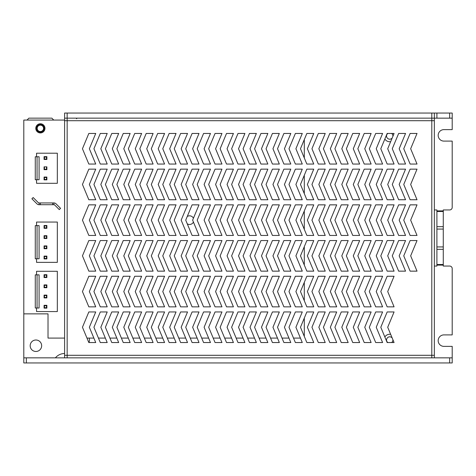 <?xml version="1.0" encoding="UTF-8"?>
<svg xmlns="http://www.w3.org/2000/svg" width="476" height="476" viewBox="0 0 476 476"><rect width="100%" height="100%" fill="white"/><g stroke="black" fill="none" stroke-linecap="round" stroke-linejoin="round"><path stroke-width="0.71" d="M431.797 113.05L436.903 113.05L436.903 118.149L431.797 118.149L431.797 113.05L67.152 113.05L67.152 118.149L64.599 118.149L64.599 113.05L67.152 113.05M436.903 113.05L452.2 113.05L452.2 118.149L449.647 118.149L449.647 113.05M431.797 118.149L67.152 118.149L67.158 120.708L64.599 120.708L434.35 120.708L431.797 120.708L431.797 118.149M436.903 118.149L449.647 118.149M64.599 120.065L23.8 120.065L23.8 362.95L23.8 357.851L452.2 357.851L452.2 362.95L449.647 362.95L449.647 357.851M434.35 209.952L436.903 209.952L436.903 210.892L443.275 210.892L443.275 209.952L449.647 209.952A2.553 2.553 0 0 0 452.2 207.399L452.2 141.098L443.912 141.098A5.736 5.736 0 0 1 438.176 135.362A5.736 5.736 0 0 1 443.912 129.627L452.2 129.627L452.2 118.149M434.35 357.845L452.2 357.845L452.2 346.373L443.912 346.373A5.736 5.736 0 0 1 438.176 340.637A5.736 5.736 0 0 1 443.912 334.902L452.2 334.902L452.2 268.601A2.553 2.553 0 0 0 449.647 266.048L443.275 266.048L443.275 265.108L436.903 265.108L436.903 266.048L434.35 266.048M41.65 345.737A5.736 5.736 0 0 1 33.046 350.705A5.736 5.736 0 0 1 33.046 340.768A5.736 5.736 0 0 1 41.65 345.737M64.599 357.851L64.599 355.298L67.158 355.292L64.599 355.298L64.599 113.05M26.353 357.851L26.353 362.95L449.647 362.95M26.353 362.95L23.8 362.95M53.764 120.065L51.848 118.149L28.899 118.149L26.989 120.065M44.203 128.347A3.826 3.826 0 0 0 38.461 125.039A3.826 3.826 0 0 0 38.461 131.662A3.826 3.826 0 0 0 44.203 128.347M43.56 128.347A3.189 3.189 0 0 0 38.782 125.587A3.189 3.189 0 0 0 38.782 131.108A3.189 3.189 0 0 0 43.56 128.347M436.903 265.108L436.903 264.501L443.275 264.501L443.275 265.108M443.275 210.892L443.275 211.499L436.903 211.499L436.903 264.501M436.903 211.499L436.903 210.892M443.275 211.499L443.275 264.501M384.852 139.028A5.736 5.736 0 0 0 390.659 141.664M392.164 138.052A3.189 3.189 0 0 1 386.536 135.999A3.189 3.189 0 0 1 387.815 133.453M391.635 133.453A3.189 3.189 0 0 1 392.902 136.285M390.659 334.336A5.736 5.736 0 0 0 384.852 336.972M387.815 342.547A3.189 3.189 0 0 1 388.63 337.008A3.189 3.189 0 0 1 392.164 337.948M392.902 339.715A3.189 3.189 0 0 1 391.635 342.547M88.863 342.547A5.736 5.736 0 0 0 89.137 338.085M434.35 113.05L434.35 355.298L431.797 355.298L431.797 357.851M55.389 357.851A11.954 11.954 0 0 1 64.599 353.513M434.35 171.699L434.35 161.501M434.35 304.301L434.35 314.499M82.449 327.25L88.828 342.547L95.73 342.547L89.357 327.25L95.73 311.953L88.828 311.953L82.449 327.25M82.449 291.55L88.828 306.847L95.73 306.847L89.357 291.55L95.73 276.253L88.828 276.253L82.449 291.55M82.449 255.85L88.828 271.147L95.73 271.147L89.357 255.85L95.73 240.553L88.828 240.553L82.449 255.85M82.449 220.15L88.828 235.447L95.73 235.447L89.357 220.15L95.73 204.853L88.828 204.853L82.449 220.15M82.449 184.45L88.828 199.747L95.73 199.747L89.357 184.45L95.73 169.153L88.828 169.153L82.449 184.45M82.449 148.75L88.828 164.047L95.73 164.047L89.357 148.75L95.73 133.453L88.828 133.453L82.449 148.75M93.927 327.25L100.299 342.547L107.207 342.547L100.829 327.25L107.207 311.953L100.299 311.953L93.927 327.25M93.927 291.55L100.299 306.847L107.207 306.847L100.829 291.55L107.207 276.253L100.299 276.253L93.927 291.55M93.927 255.85L100.299 271.147L107.207 271.147L100.829 255.85L107.207 240.553L100.299 240.553L93.927 255.85M93.927 220.15L100.299 235.447L107.207 235.447L100.829 220.15L107.207 204.853L100.299 204.853L93.927 220.15M93.927 184.45L100.299 199.747L107.207 199.747L100.829 184.45L107.207 169.153L100.299 169.153L93.927 184.45M93.927 148.75L100.299 164.047L107.207 164.047L100.829 148.75L107.207 133.453L100.299 133.453L93.927 148.75M105.398 327.25L111.777 342.547L118.679 342.547L112.306 327.25L118.679 311.953L111.777 311.953L105.398 327.25M105.398 291.55L111.777 306.847L118.679 306.847L112.306 291.55L118.679 276.253L111.777 276.253L105.398 291.55M105.398 255.85L111.777 271.147L118.679 271.147L112.306 255.85L118.679 240.553L111.777 240.553L105.398 255.85M105.398 220.15L111.777 235.447L118.679 235.447L112.306 220.15L118.679 204.853L111.777 204.853L105.398 220.15M105.398 184.45L111.777 199.747L118.679 199.747L112.306 184.45L118.679 169.153L111.777 169.153L105.398 184.45M105.398 148.75L111.777 164.047L118.679 164.047L112.306 148.75L118.679 133.453L111.777 133.453L105.398 148.75M116.876 327.25L123.248 342.547L130.156 342.547L123.784 327.25L130.156 311.953L123.248 311.953L116.876 327.25M116.876 291.55L123.248 306.847L130.156 306.847L123.784 291.55L130.156 276.253L123.248 276.253L116.876 291.55M116.876 255.85L123.248 271.147L130.156 271.147L123.784 255.85L130.156 240.553L123.248 240.553L116.876 255.85M116.876 220.15L123.248 235.447L130.156 235.447L123.784 220.15L130.156 204.853L123.248 204.853L116.876 220.15M116.876 184.45L123.248 199.747L130.156 199.747L123.784 184.45L130.156 169.153L123.248 169.153L116.876 184.45M116.876 148.75L123.248 164.047L130.156 164.047L123.784 148.75L130.156 133.453L123.248 133.453L116.876 148.75M128.347 327.25L134.726 342.547L141.634 342.547L135.255 327.25L141.634 311.953L134.726 311.953L128.347 327.25M128.347 291.55L134.726 306.847L141.634 306.847L135.255 291.55L141.634 276.253L134.726 276.253L128.347 291.55M128.347 255.85L134.726 271.147L141.634 271.147L135.255 255.85L141.634 240.553L134.726 240.553L128.347 255.85M128.347 220.15L134.726 235.447L141.634 235.447L135.255 220.15L141.634 204.853L134.726 204.853L128.347 220.15M128.347 184.45L134.726 199.747L141.634 199.747L135.255 184.45L141.634 169.153L134.726 169.153L128.347 184.45M128.347 148.75L134.726 164.047L141.634 164.047L135.255 148.75L141.634 133.453L134.726 133.453L128.347 148.75M139.825 327.25L146.197 342.547L153.105 342.547L146.733 327.25L153.105 311.953L146.197 311.953L139.825 327.25M139.825 291.55L146.197 306.847L153.105 306.847L146.733 291.55L153.105 276.253L146.197 276.253L139.825 291.55M139.825 255.85L146.197 271.147L153.105 271.147L146.733 255.85L153.105 240.553L146.197 240.553L139.825 255.85M139.825 220.15L146.197 235.447L153.105 235.447L146.733 220.15L153.105 204.853L146.197 204.853L139.825 220.15M139.825 184.45L146.197 199.747L153.105 199.747L146.733 184.45L153.105 169.153L146.197 169.153L139.825 184.45M139.825 148.75L146.197 164.047L153.105 164.047L146.733 148.75L153.105 133.453L146.197 133.453L139.825 148.75M151.303 327.25L157.675 342.547L164.583 342.547L158.205 327.25L164.583 311.953L157.675 311.953L151.303 327.25M151.303 291.55L157.675 306.847L164.583 306.847L158.205 291.55L164.583 276.253L157.675 276.253L151.303 291.55M151.303 255.85L157.675 271.147L164.583 271.147L158.205 255.85L164.583 240.553L157.675 240.553L151.303 255.85M151.303 220.15L157.675 235.447L164.583 235.447L158.205 220.15L164.583 204.853L157.675 204.853L151.303 220.15M151.303 184.45L157.675 199.747L164.583 199.747L158.205 184.45L164.583 169.153L157.675 169.153L151.303 184.45M151.303 148.75L157.675 164.047L164.583 164.047L158.205 148.75L164.583 133.453L157.675 133.453L151.303 148.75M162.774 327.25L169.153 342.547L176.055 342.547L169.682 327.25L176.055 311.953L169.153 311.953L162.774 327.25M162.774 291.55L169.153 306.847L176.055 306.847L169.682 291.55L176.055 276.253L169.153 276.253L162.774 291.55M162.774 255.85L169.153 271.147L176.055 271.147L169.682 255.85L176.055 240.553L169.153 240.553L162.774 255.85M162.774 220.15L169.153 235.447L176.055 235.447L169.682 220.15L176.055 204.853L169.153 204.853L162.774 220.15M162.774 184.45L169.153 199.747L176.055 199.747L169.682 184.45L176.055 169.153L169.153 169.153L162.774 184.45M162.774 148.75L169.153 164.047L176.055 164.047L169.682 148.75L176.055 133.453L169.153 133.453L162.774 148.75M174.252 327.25L180.624 342.547L187.532 342.547L181.154 327.25L187.532 311.953L180.624 311.953L174.252 327.25M174.252 291.55L180.624 306.847L187.532 306.847L181.154 291.55L187.532 276.253L180.624 276.253L174.252 291.55M174.252 255.85L180.624 271.147L187.532 271.147L181.154 255.85L187.532 240.553L180.624 240.553L174.252 255.85M174.252 220.15L180.624 235.447L187.532 235.447L181.154 220.15L187.532 204.853L180.624 204.853L174.252 220.15M174.252 184.45L180.624 199.747L187.532 199.747L181.154 184.45L187.532 169.153L180.624 169.153L174.252 184.45M174.252 148.75L180.624 164.047L187.532 164.047L181.154 148.75L187.532 133.453L180.624 133.453L174.252 148.75M185.723 327.25L192.102 342.547L199.004 342.547L192.631 327.25L199.004 311.953L192.102 311.953L185.723 327.25M185.723 291.55L192.102 306.847L199.004 306.847L192.631 291.55L199.004 276.253L192.102 276.253L185.723 291.55M185.723 255.85L192.102 271.147L199.004 271.147L192.631 255.85L199.004 240.553L192.102 240.553L185.723 255.85M185.723 220.15L192.102 235.447L199.004 235.447L192.631 220.15L199.004 204.853L192.102 204.853L185.723 220.15M185.723 184.45L192.102 199.747L199.004 199.747L192.631 184.45L199.004 169.153L192.102 169.153L185.723 184.45M185.723 148.75L192.102 164.047L199.004 164.047L192.631 148.75L199.004 133.453L192.102 133.453L185.723 148.75M197.201 327.25L203.573 342.547L210.481 342.547L204.109 327.25L210.481 311.953L203.573 311.953L197.201 327.25M197.201 291.55L203.573 306.847L210.481 306.847L204.109 291.55L210.481 276.253L203.573 276.253L197.201 291.55M197.201 255.85L203.573 271.147L210.481 271.147L204.109 255.85L210.481 240.553L203.573 240.553L197.201 255.85M197.201 220.15L203.573 235.447L210.481 235.447L204.109 220.15L210.481 204.853L203.573 204.853L197.201 220.15M197.201 184.45L203.573 199.747L210.481 199.747L204.109 184.45L210.481 169.153L203.573 169.153L197.201 184.45M197.201 148.75L203.573 164.047L210.481 164.047L204.109 148.75L210.481 133.453L203.573 133.453L197.201 148.75M208.672 327.25L215.051 342.547L221.959 342.547L215.58 327.25L221.959 311.953L215.051 311.953L208.672 327.25M208.672 291.55L215.051 306.847L221.959 306.847L215.58 291.55L221.959 276.253L215.051 276.253L208.672 291.55M208.672 255.85L215.051 271.147L221.959 271.147L215.58 255.85L221.959 240.553L215.051 240.553L208.672 255.85M208.672 220.15L215.051 235.447L221.959 235.447L215.58 220.15L221.959 204.853L215.051 204.853L208.672 220.15M208.672 184.45L215.051 199.747L221.959 199.747L215.58 184.45L221.959 169.153L215.051 169.153L208.672 184.45M208.672 148.75L215.051 164.047L221.959 164.047L215.58 148.75L221.959 133.453L215.051 133.453L208.672 148.75M220.15 327.25L226.522 342.547L233.43 342.547L227.058 327.25L233.43 311.953L226.522 311.953L220.15 327.25M220.15 291.55L226.522 306.847L233.43 306.847L227.058 291.55L233.43 276.253L226.522 276.253L220.15 291.55M220.15 255.85L226.522 271.147L233.43 271.147L227.058 255.85L233.43 240.553L226.522 240.553L220.15 255.85M220.15 220.15L226.522 235.447L233.43 235.447L227.058 220.15L233.43 204.853L226.522 204.853L220.15 220.15M220.15 184.45L226.522 199.747L233.43 199.747L227.058 184.45L233.43 169.153L226.522 169.153L220.15 184.45M220.15 148.75L226.522 164.047L233.43 164.047L227.058 148.75L233.43 133.453L226.522 133.453L220.15 148.75M231.628 327.25L238 342.547L244.908 342.547L238.53 327.25L244.908 311.953L238 311.953L231.628 327.25M231.628 291.55L238 306.847L244.908 306.847L238.53 291.55L244.908 276.253L238 276.253L231.628 291.55M231.628 255.85L238 271.147L244.908 271.147L238.53 255.85L244.908 240.553L238 240.553L231.628 255.85M231.628 220.15L238 235.447L244.908 235.447L238.53 220.15L244.908 204.853L238 204.853L231.628 220.15M231.628 184.45L238 199.747L244.908 199.747L238.53 184.45L244.908 169.153L238 169.153L231.628 184.45M231.628 148.75L238 164.047L244.908 164.047L238.53 148.75L244.908 133.453L238 133.453L231.628 148.75M243.099 327.25L249.478 342.547L256.38 342.547L250.007 327.25L256.38 311.953L249.478 311.953L243.099 327.25M243.099 291.55L249.478 306.847L256.38 306.847L250.007 291.55L256.38 276.253L249.478 276.253L243.099 291.55M243.099 255.85L249.478 271.147L256.38 271.147L250.007 255.85L256.38 240.553L249.478 240.553L243.099 255.85M243.099 220.15L249.478 235.447L256.38 235.447L250.007 220.15L256.38 204.853L249.478 204.853L243.099 220.15M243.099 184.45L249.478 199.747L256.38 199.747L250.007 184.45L256.38 169.153L249.478 169.153L243.099 184.45M243.099 148.75L249.478 164.047L256.38 164.047L250.007 148.75L256.38 133.453L249.478 133.453L243.099 148.75M254.577 327.25L260.949 342.547L267.857 342.547L261.479 327.25L267.857 311.953L260.949 311.953L254.577 327.25M254.577 291.55L260.949 306.847L267.857 306.847L261.479 291.55L267.857 276.253L260.949 276.253L254.577 291.55M254.577 255.85L260.949 271.147L267.857 271.147L261.479 255.85L267.857 240.553L260.949 240.553L254.577 255.85M254.577 220.15L260.949 235.447L267.857 235.447L261.479 220.15L267.857 204.853L260.949 204.853L254.577 220.15M254.577 184.45L260.949 199.747L267.857 199.747L261.479 184.45L267.857 169.153L260.949 169.153L254.577 184.45M254.577 148.75L260.949 164.047L267.857 164.047L261.479 148.75L267.857 133.453L260.949 133.453L254.577 148.75M266.048 327.25L272.427 342.547L279.329 342.547L272.956 327.25L279.329 311.953L272.427 311.953L266.048 327.25M266.048 291.55L272.427 306.847L279.329 306.847L272.956 291.55L279.329 276.253L272.427 276.253L266.048 291.55M266.048 255.85L272.427 271.147L279.329 271.147L272.956 255.85L279.329 240.553L272.427 240.553L266.048 255.85M266.048 220.15L272.427 235.447L279.329 235.447L272.956 220.15L279.329 204.853L272.427 204.853L266.048 220.15M266.048 184.45L272.427 199.747L279.329 199.747L272.956 184.45L279.329 169.153L272.427 169.153L266.048 184.45M266.048 148.75L272.427 164.047L279.329 164.047L272.956 148.75L279.329 133.453L272.427 133.453L266.048 148.75M277.526 327.25L283.898 342.547L290.806 342.547L284.434 327.25L290.806 311.953L283.898 311.953L277.526 327.25M277.526 291.55L283.898 306.847L290.806 306.847L284.434 291.55L290.806 276.253L283.898 276.253L277.526 291.55M277.526 255.85L283.898 271.147L290.806 271.147L284.434 255.85L290.806 240.553L283.898 240.553L277.526 255.85M277.526 220.15L283.898 235.447L290.806 235.447L284.434 220.15L290.806 204.853L283.898 204.853L277.526 220.15M277.526 184.45L283.898 199.747L290.806 199.747L284.434 184.45L290.806 169.153L283.898 169.153L277.526 184.45M277.526 148.75L283.898 164.047L290.806 164.047L284.434 148.75L290.806 133.453L283.898 133.453L277.526 148.75M288.997 327.25L295.376 342.547L302.284 342.547L295.905 327.25L302.284 311.953L295.376 311.953L288.997 327.25M288.997 291.55L295.376 306.847L302.284 306.847L295.905 291.55L302.284 276.253L295.376 276.253L288.997 291.55M288.997 255.85L295.376 271.147L302.284 271.147L295.905 255.85L302.284 240.553L295.376 240.553L288.997 255.85M288.997 220.15L295.376 235.447L302.284 235.447L295.905 220.15L302.284 204.853L295.376 204.853L288.997 220.15M288.997 184.45L295.376 199.747L302.284 199.747L295.905 184.45L302.284 169.153L295.376 169.153L288.997 184.45M288.997 148.75L295.376 164.047L302.284 164.047L295.905 148.75L302.284 133.453L295.376 133.453L288.997 148.75M300.475 327.25L306.847 342.547L313.755 342.547L307.383 327.25L313.755 311.953L306.847 311.953L300.475 327.25M300.475 291.55L306.847 306.847L313.755 306.847L307.383 291.55L313.755 276.253L306.847 276.253L300.475 291.55M300.475 255.85L306.847 271.147L313.755 271.147L307.383 255.85L313.755 240.553L306.847 240.553L300.475 255.85M300.475 220.15L306.847 235.447L313.755 235.447L307.383 220.15L313.755 204.853L306.847 204.853L300.475 220.15M300.475 184.45L306.847 199.747L313.755 199.747L307.383 184.45L313.755 169.153L306.847 169.153L300.475 184.45M300.475 148.75L306.847 164.047L313.755 164.047L307.383 148.75L313.755 133.453L306.847 133.453L300.475 148.75M311.953 327.25L318.325 342.547L325.233 342.547L318.855 327.25L325.233 311.953L318.325 311.953L311.953 327.25M311.953 291.55L318.325 306.847L325.233 306.847L318.855 291.55L325.233 276.253L318.325 276.253L311.953 291.55M311.953 255.85L318.325 271.147L325.233 271.147L318.855 255.85L325.233 240.553L318.325 240.553L311.953 255.85M311.953 220.15L318.325 235.447L325.233 235.447L318.855 220.15L325.233 204.853L318.325 204.853L311.953 220.15M311.953 184.45L318.325 199.747L325.233 199.747L318.855 184.45L325.233 169.153L318.325 169.153L311.953 184.45M311.953 148.75L318.325 164.047L325.233 164.047L318.855 148.75L325.233 133.453L318.325 133.453L311.953 148.75M323.424 327.25L329.803 342.547L336.705 342.547L330.332 327.25L336.705 311.953L329.803 311.953L323.424 327.25M323.424 291.55L329.803 306.847L336.705 306.847L330.332 291.55L336.705 276.253L329.803 276.253L323.424 291.55M323.424 255.85L329.803 271.147L336.705 271.147L330.332 255.85L336.705 240.553L329.803 240.553L323.424 255.85M323.424 220.15L329.803 235.447L336.705 235.447L330.332 220.15L336.705 204.853L329.803 204.853L323.424 220.15M323.424 184.45L329.803 199.747L336.705 199.747L330.332 184.45L336.705 169.153L329.803 169.153L323.424 184.45M323.424 148.75L329.803 164.047L336.705 164.047L330.332 148.75L336.705 133.453L329.803 133.453L323.424 148.75M334.902 327.25L341.274 342.547L348.182 342.547L341.804 327.25L348.182 311.953L341.274 311.953L334.902 327.25M334.902 291.55L341.274 306.847L348.182 306.847L341.804 291.55L348.182 276.253L341.274 276.253L334.902 291.55M334.902 255.85L341.274 271.147L348.182 271.147L341.804 255.85L348.182 240.553L341.274 240.553L334.902 255.85M334.902 220.15L341.274 235.447L348.182 235.447L341.804 220.15L348.182 204.853L341.274 204.853L334.902 220.15M334.902 184.45L341.274 199.747L348.182 199.747L341.804 184.45L348.182 169.153L341.274 169.153L334.902 184.45M334.902 148.75L341.274 164.047L348.182 164.047L341.804 148.75L348.182 133.453L341.274 133.453L334.902 148.75M346.373 327.25L352.752 342.547L359.654 342.547L353.281 327.25L359.654 311.953L352.752 311.953L346.373 327.25M346.373 291.55L352.752 306.847L359.654 306.847L353.281 291.55L359.654 276.253L352.752 276.253L346.373 291.55M346.373 255.85L352.752 271.147L359.654 271.147L353.281 255.85L359.654 240.553L352.752 240.553L346.373 255.85M346.373 220.15L352.752 235.447L359.654 235.447L353.281 220.15L359.654 204.853L352.752 204.853L346.373 220.15M346.373 184.45L352.752 199.747L359.654 199.747L353.281 184.45L359.654 169.153L352.752 169.153L346.373 184.45M346.373 148.75L352.752 164.047L359.654 164.047L353.281 148.75L359.654 133.453L352.752 133.453L346.373 148.75M357.851 327.25L364.223 342.547L371.131 342.547L364.759 327.25L371.131 311.953L364.223 311.953L357.851 327.25M357.851 291.55L364.223 306.847L371.131 306.847L364.759 291.55L371.131 276.253L364.223 276.253L357.851 291.55M357.851 255.85L364.223 271.147L371.131 271.147L364.759 255.85L371.131 240.553L364.223 240.553L357.851 255.85M357.851 220.15L364.223 235.447L371.131 235.447L364.759 220.15L371.131 204.853L364.223 204.853L357.851 220.15M357.851 184.45L364.223 199.747L371.131 199.747L364.759 184.45L371.131 169.153L364.223 169.153L357.851 184.45M357.851 148.75L364.223 164.047L371.131 164.047L364.759 148.75L371.131 133.453L364.223 133.453L357.851 148.75M369.322 327.25L375.701 342.547L382.609 342.547L376.23 327.25L382.609 311.953L375.701 311.953L369.322 327.25M369.322 291.55L375.701 306.847L382.609 306.847L376.23 291.55L382.609 276.253L375.701 276.253L369.322 291.55M369.322 255.85L375.701 271.147L382.609 271.147L376.23 255.85L382.609 240.553L375.701 240.553L369.322 255.85M369.322 220.15L375.701 235.447L382.609 235.447L376.23 220.15L382.609 204.853L375.701 204.853L369.322 220.15M369.322 184.45L375.701 199.747L382.609 199.747L376.23 184.45L382.609 169.153L375.701 169.153L369.322 184.45M369.322 148.75L375.701 164.047L382.609 164.047L376.23 148.75L382.609 133.453L375.701 133.453L369.322 148.75M380.8 327.25L387.172 342.547L394.08 342.547L387.708 327.25L394.08 311.953L387.172 311.953L380.8 327.25M380.8 291.55L387.172 306.847L394.08 306.847L387.708 291.55L394.08 276.253L387.172 276.253L380.8 291.55M380.8 255.85L387.172 271.147L394.08 271.147L387.708 255.85L394.08 240.553L387.172 240.553L380.8 255.85M380.8 220.15L387.172 235.447L394.08 235.447L387.708 220.15L394.08 204.853L387.172 204.853L380.8 220.15M380.8 184.45L387.172 199.747L394.08 199.747L387.708 184.45L394.08 169.153L387.172 169.153L380.8 184.45M380.8 148.75L387.172 164.047L394.08 164.047L387.708 148.75L394.08 133.453L387.172 133.453L380.8 148.75M392.278 255.85L398.65 271.147L405.558 271.147L399.18 255.85L405.558 240.553L398.65 240.553L392.278 255.85M392.278 220.15L398.65 235.447L405.558 235.447L399.18 220.15L405.558 204.853L398.65 204.853L392.278 220.15M392.278 184.45L398.65 199.747L405.558 199.747L399.18 184.45L405.558 169.153L398.65 169.153L392.278 184.45M392.278 148.75L398.65 164.047L405.558 164.047L399.18 148.75L405.558 133.453L398.65 133.453L392.278 148.75M403.749 255.85L410.128 271.147L417.03 271.147L410.657 255.85L417.03 240.553L410.128 240.553L403.749 255.85M403.749 220.15L410.128 235.447L417.03 235.447L410.657 220.15L417.03 204.853L410.128 204.853L403.749 220.15M403.749 184.45L410.128 199.747L417.03 199.747L410.657 184.45L417.03 169.153L410.128 169.153L403.749 184.45M403.749 148.75L410.128 164.047L417.03 164.047L410.657 148.75L417.03 133.453L410.128 133.453L403.749 148.75M431.797 120.708L431.797 355.292L67.152 355.292L67.158 357.851M434.35 357.851L434.35 355.298L431.797 355.292M23.8 313.863L48.022 313.863L48.022 338.085L64.599 338.085M86.965 338.085L93.873 338.085M98.443 338.085L105.345 338.085M109.914 338.085L116.822 338.085M121.392 338.085L128.3 338.085M132.863 338.085L139.771 338.085M144.341 338.085L151.249 338.085M155.819 338.085L162.721 338.085M167.29 338.085L174.198 338.085M178.768 338.085L185.67 338.085M190.239 338.085L197.147 338.085M201.717 338.085L208.625 338.085M213.189 338.085L220.096 338.085M224.666 338.085L231.574 338.085M236.144 338.085L243.046 338.085M247.615 338.085L254.523 338.085M259.093 338.085L265.995 338.085M270.564 338.085L277.472 338.085M282.042 338.085L288.95 338.085M293.514 338.085L300.421 338.085M304.301 336.431L304.301 318.069M304.301 300.731L304.301 282.369M304.301 265.031L304.301 246.669M304.301 229.331L304.301 210.969M304.301 193.631L304.301 175.269M304.301 157.931L304.301 139.569M40.377 123.76A4.587 4.587 0 0 1 44.351 130.644A4.587 4.587 0 0 1 36.402 130.644A4.587 4.587 0 0 1 40.377 123.76M187.258 216.473A4.338 4.338 0 0 1 193.435 218.222M193.435 222.078A4.338 4.338 0 0 1 187.258 223.827M40.377 204.722L39.097 204.722A3.058 3.058 0 0 1 36.938 203.829L31.898 198.79L33.165 197.528L38.199 202.562A1.273 1.273 0 0 0 39.097 202.937L40.377 202.937L40.377 204.722L52.61 204.722L52.616 202.937L53.889 202.937A3.058 3.058 0 0 1 56.043 203.835L60.559 208.345L59.292 209.607L54.782 205.096A1.273 1.273 0 0 0 53.883 204.722L52.61 204.722M40.377 202.937L52.616 202.937M39.097 204.722L39.097 202.937M53.889 202.937L53.883 204.722M37.063 258.783L35.278 258.783L35.278 225.63L39.097 225.63L39.097 258.783L37.063 258.783L37.063 225.63M36.551 258.783L36.551 262.353L57.334 262.353L57.334 222.06L36.551 222.06L36.551 225.63M44.072 258.908L44.072 256.106L46.88 256.106L46.88 258.908L44.072 258.908L44.452 258.527L46.493 258.527L46.493 256.487L44.452 256.487L44.452 258.527M46.493 258.527L46.88 258.908M46.493 256.487L46.88 256.106M44.072 256.106L44.452 256.487M44.072 248.71L44.072 245.908L46.88 245.908L46.88 248.71L44.072 248.71L44.452 248.329L46.493 248.329L46.493 246.288L44.452 246.288L44.452 248.329M46.493 248.329L46.88 248.71M46.493 246.288L46.88 245.908M44.072 245.908L44.452 246.288M44.072 238.512L44.072 235.703L46.88 235.703L46.88 238.512L44.072 238.512L44.452 238.125L46.493 238.125L46.493 236.09L44.452 236.09L44.452 238.125M46.88 235.703L46.493 236.09M44.452 236.09L44.072 235.703M46.88 238.512L46.493 238.125M44.072 228.307L44.072 225.505L46.88 225.505L46.88 228.307L44.072 228.307L44.452 227.927L46.493 227.927L46.493 225.886L44.452 225.886L44.452 227.927M44.072 225.505L44.452 225.886M46.493 227.927L46.88 228.307M46.88 225.505L46.493 225.886M37.063 307.996L35.278 307.996L35.278 274.848L39.097 274.848L39.097 307.996L37.063 307.996L37.063 274.848M36.551 307.996L36.551 311.566L57.334 311.566L57.334 271.278L36.551 271.278L36.551 274.848M44.072 308.127L44.072 305.318L46.88 305.318L46.88 308.127L44.072 308.127L44.452 307.74L46.493 307.74L46.493 305.705L44.452 305.705L44.452 307.74M46.493 307.74L46.88 308.127M46.493 305.705L46.88 305.318M44.072 305.318L44.452 305.705M44.072 297.922L44.072 295.12L46.88 295.12L46.88 297.922L44.072 297.922L44.452 297.542L46.493 297.542L46.493 295.501L44.452 295.501L44.452 297.542M46.493 297.542L46.88 297.922M46.493 295.501L46.88 295.12M44.072 295.12L44.452 295.501M44.072 287.724L44.072 284.922L46.88 284.922L46.88 287.724L44.072 287.724L44.452 287.343L46.493 287.343L46.493 285.303L44.452 285.303L44.452 287.343M46.88 284.922L46.493 285.303M44.452 285.303L44.072 284.922M46.88 287.724L46.493 287.343M44.072 277.526L44.072 274.717L46.88 274.717L46.88 277.526L44.072 277.526L44.452 277.145L46.493 277.145L46.493 275.104L44.452 275.104L44.452 277.145M44.072 274.717L44.452 275.104M46.493 277.145L46.88 277.526M46.88 274.717L46.493 275.104M36.551 179.732L36.551 183.302L57.334 183.302L57.334 153.213L36.551 153.213L36.551 156.782M46.493 166.856L46.88 166.856L46.88 169.658L44.072 169.658L44.072 166.856L44.452 166.856L44.452 169.278L46.493 169.278L46.493 166.856L44.452 166.856M44.452 169.278L44.072 169.658M46.88 169.658L46.493 169.278M44.072 179.863L44.072 177.054L46.88 177.054L46.88 179.863L44.072 179.863L44.452 179.476L46.493 179.476L46.493 177.435L44.452 177.435L44.452 179.476M46.493 179.476L46.88 179.863M46.493 177.435L46.88 177.054M44.072 177.054L44.452 177.435M44.072 159.46L44.072 156.658L46.88 156.658L46.88 159.46L44.072 159.46L44.452 159.079L46.493 159.079L46.493 157.038L44.452 157.038L44.452 159.079M44.072 156.658L44.452 157.038M46.493 159.079L46.88 159.46M46.88 156.658L46.493 157.038M37.063 179.732L35.278 179.732L35.278 156.782L39.097 156.782L39.097 179.732L37.063 179.732L37.063 156.782M452.2 118.155L434.35 118.155M23.8 357.845L55.394 357.845M436.903 246.925L443.275 246.925M436.903 249.341L443.275 249.341M436.903 229.075L443.275 229.075M436.903 226.659L443.275 226.659M434.35 120.708L434.35 355.292M67.158 355.292L67.158 120.708M76.713 118.786L76.077 118.149"/></g></svg>
